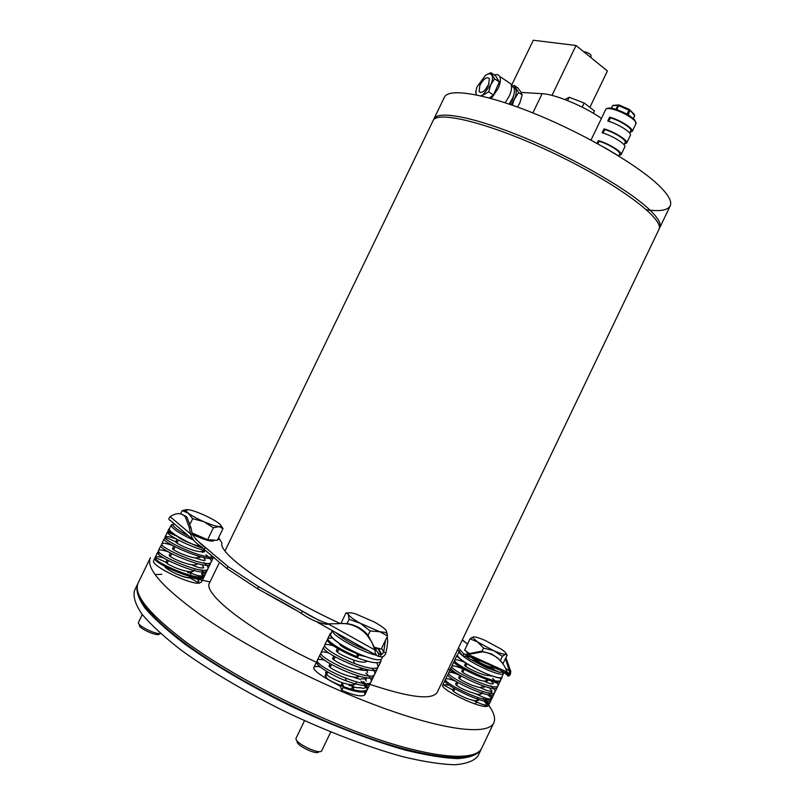 <?xml version="1.0" encoding="UTF-8"?>
<svg xmlns="http://www.w3.org/2000/svg" width="805" height="805" viewBox="0 0 805 805"><rect width="100%" height="100%" fill="white"/><g stroke="black" fill="none" stroke-linecap="round" stroke-linejoin="round"><path stroke-width="1.21" d="M181.97 514.355L186.086 516.468L185.804 517.052M186.086 516.468L187.082 517.484L191.027 527.909L192.274 534.45C196.722 540.326 201.109 544.703 205.436 547.571L228.026 566.539L227.02 568.622L257.53 588.767C273.287 597.461 284.578 603.056 301.251 613.34L302.439 611.216C311.213 616.781 319.786 620.977 328.158 623.815L337.647 623.734C348.877 622.436 358.557 626.099 366.698 634.712L371.679 641.806L374.949 649.997L375.724 649.866L379.205 654.032L381.761 654.515L383.693 652.05L385.484 640.217L387.537 635.93L386.45 630.889L386.118 632.519L379.739 631.714L360.439 623.362C353.647 619.538 349.622 616.539 348.344 614.376L349.098 619.297L360.439 623.362L370.159 630.959L379.739 631.714L387.537 635.93M185.412 515.965L184.536 516.065M185.019 515.693L184.234 515.794M174.202 523.763L172.964 524.689C173.447 527.064 178.66 530.837 188.612 535.999L170.207 520.372C168.476 519.809 168.456 518.581 170.127 516.679C176.265 512.574 181.316 512.644 185.301 516.87L189.235 527.305L190.473 533.846C193.743 544.11 201.371 545.428 204.138 549.443L227.02 568.622M340.032 623.473C272.15 592.027 217.652 553.538 221.959 542.973L218.628 537.67M304.521 720.676L296.149 738.084C293.332 742.371 320.189 755.533 321.789 750.642L330.744 731.997M297.095 740.801L297.216 741.163C294.872 744.796 317.351 755.815 318.74 751.699L319.092 751.578M382.828 656.548L381.701 658.903C379.638 661.056 372.121 659.436 359.131 654.022C343.051 646.596 333.491 640.287 330.432 635.095L332.093 630.476M376.287 655.19C362.18 652.342 333.31 636.413 332.385 631.05L332.274 630.577M368.74 650.973L336.067 632.7C343.272 639.23 354.16 645.318 368.74 650.973L376.76 655.451M364.464 691.948L364.957 694.584C362.693 697.16 354.955 695.762 341.753 690.378L340.525 686.474L341.884 683.636L342.668 683.908M341.753 690.378L343.121 687.52L341.884 683.636M320.37 667.013C316.657 666.218 314.514 666.339 313.93 667.385C311.998 670.132 327.243 680.477 343.544 686.645C357.068 691.465 365.047 692.36 367.483 689.322C368.187 687.47 366.828 684.894 363.407 681.594M357.943 677.045L357.36 676.603M324.838 660.271C320.491 659.124 318.015 659.084 317.412 660.17C313.065 665.614 368.73 690.942 371.105 681.785C371.809 679.712 370.038 676.804 365.772 673.071M329.054 653.036C324.324 651.678 321.648 651.547 321.034 652.644C316.788 657.876 372.443 683.193 374.717 674.248C375.311 672.849 374.456 670.877 372.151 668.351M333.391 645.862C328.209 644.252 325.29 644.01 324.646 645.117C322.906 647.462 338.321 657.444 354.633 663.562C368.086 668.542 375.945 669.669 378.229 666.942L376.901 662.797M332.274 637.942L327.897 638.365C326.146 640.72 341.541 650.732 357.802 656.971L356.625 652.976M330.825 633.112L330.11 633.766C328.088 636.614 343.131 647.25 359.171 654.123L357.802 656.971M327.877 639.09L327.343 639.532C325.633 641.796 341.068 651.718 357.38 657.856C370.813 662.847 378.662 664.014 380.916 661.348L380.916 659.577M317.442 661.167L316.627 661.801C314.725 664.467 330 674.751 346.291 680.919C359.805 685.769 367.764 686.705 370.169 683.727L370.381 682.62M321.225 653.912L320.098 654.576C315.832 659.869 371.487 685.186 373.792 676.19L373.983 675.083M324.898 646.415L323.721 647.049C319.555 652.131 375.211 677.448 377.404 668.653L377.595 667.667M343.121 687.52C356.605 692.431 364.554 693.387 366.959 690.408C367.684 688.205 365.691 685.105 360.972 681.131M327.575 672.739L325.602 672.99C326.176 675.325 331.751 678.585 342.306 682.771L348.263 684.381C352.147 685.075 354.592 684.934 355.589 683.938M330.996 665.634L329.084 665.765C327.756 667.174 343.212 675.526 353.053 676.975C356.434 677.478 358.527 677.246 359.322 676.281M334.598 658.148L332.696 658.249C331.318 659.647 348.384 668.623 357.953 669.549L363.035 668.623M338.191 650.661L336.319 650.722C337.033 652.764 342.689 655.823 353.284 659.919C360.127 662.243 364.474 662.787 366.335 661.559L366.617 661.167M339.801 643.789L339.569 643.97C340.253 646.053 345.878 649.192 356.424 653.388M356.877 654.566L365.42 656.558M358.678 676.784L358.436 676.039M362.28 669.247L361.938 668.311M365.903 661.841L365.44 660.653M340.867 645.107L340.092 644.956M349.189 685.568L351.181 685.79M354.059 687.319L353.345 688.798L352.832 686.977M342.306 682.771L343.544 686.645M356.907 656.618L357.38 657.856M346.291 680.919L345.395 678.223M354.633 663.562L353.284 659.919M340.948 623.402L345.969 612.967L348.223 614.074C347.881 612.424 350.296 612.343 355.468 613.823L374.275 621.983C380.886 625.676 384.941 628.645 386.45 630.889M348.867 612.897L345.969 612.967M192.274 534.45L190.473 533.846L170.127 516.679M301.251 613.34C309.814 619.307 318.196 622.959 326.397 624.288L328.722 624.197L374.949 649.997C375.019 653.348 376.086 655.431 378.149 656.236L381.399 656.88C383.341 656.981 384.82 655.673 385.837 652.966L383.693 652.05L381.62 648.236L381.047 649.061L374.949 647.381M381.62 648.236L385.484 640.217M339.489 623.523L347.025 623.603C354.975 624.74 361.797 628.413 367.483 634.612L368.076 635.296L370.159 630.959M380.121 656.759L381.168 654.566L378.078 648.77L375.402 648.78M378.078 648.77L378.662 648.407M347.025 623.603L349.098 619.297M368.076 635.296L375.724 649.866M214.271 540.135L214.009 540.678C211.594 542.027 204.339 539.913 192.244 534.329M217.29 557.463L228.026 566.539L258.546 586.654L302.439 611.216M385.837 652.966C387.628 645.439 388.05 640.066 387.094 636.846M267.703 591.766L258.546 586.654L257.53 588.767M378.149 656.236L379.205 654.032L378.048 653.398M186.649 509.585L182.151 510.632L188.139 513.067L192.667 518.692L203.816 521.67L213.395 527.788L219 526.621C215.649 526.249 210.588 524.598 203.816 521.67C197.014 518.641 191.791 515.774 188.139 513.067L185.714 510.531L187.968 509.615C191.439 510.088 196.46 511.749 203.031 514.596C209.602 517.535 214.724 520.332 218.397 523.009C220.882 524.89 221.617 526.057 220.62 526.52L219 526.621L223.025 528.583L217.34 540.326L207.62 539.722L191.872 532.86M223.025 528.583L220.922 525.474M180.582 513.882L182.151 510.632M190.222 523.733L192.667 518.692M207.62 539.722L213.395 527.788M202.87 548.255C187.676 543.214 168.044 531.803 169.382 528.885L171.213 525.041L173.075 524.317M193.401 540.064C179.626 533.574 172.21 528.674 171.133 525.363L171.213 525.041M164.512 566.177C165.719 569.709 184.788 578.564 189.578 577.819L199.338 583.142C189.9 584.772 150.897 565.734 153.554 560.803L154.781 558.278L155.556 558.61M199.338 583.142L201.612 581.854C202.206 580.616 201.079 578.664 198.231 576.008M163.656 557.935C158.645 556.507 155.828 556.295 155.214 557.312L155.154 557.493C152.92 562.323 202.679 583.152 204.651 575.585C205.205 574.428 204.269 572.647 201.834 570.232M168.356 551.858C162.489 549.946 159.209 549.493 158.505 550.519C154.892 554.645 205.909 576.36 207.921 568.813C208.535 567.495 207.177 565.372 203.856 562.443M172.783 545.579C166.253 543.305 162.59 542.691 161.795 543.727C158.263 547.682 209.27 569.427 211.192 562.051C211.836 560.582 210.075 558.167 205.909 554.796M202.709 552.461L201.985 551.968M176.496 539.078C169.724 536.643 165.921 535.929 165.085 536.935L165.045 537.096C163.013 540.91 205.245 559.978 212.963 556.678M168.014 530.968L173.779 533.876M169.764 528.03L167.863 531.27M168.326 531.481L167.49 532.045C166.142 534.621 190.171 547.098 205.577 550.721M158.796 551.687L157.599 552.441C155.425 557.14 205.164 578 207.076 570.554L207.197 569.558M162.177 544.965L160.95 545.478C157.398 549.473 208.404 571.208 210.347 563.792L210.457 562.786M165.498 538.203L164.24 538.686C160.779 542.429 210.87 563.973 213.546 557.171L211.192 562.061M154.781 558.278C152.457 563.279 202.136 584.259 204.047 576.823L202.468 572.878M189.578 577.819L191.016 576.803M167.742 562.021L165.981 562.222C165.468 563.49 178.66 569.91 187.394 571.379C191.127 572.023 193.331 571.792 193.995 570.675L194.035 570.584M170.972 555.339L169.292 555.339C168.094 556.366 182.655 563.399 191.469 564.687C194.77 565.17 196.702 564.919 197.275 563.903L197.346 563.691M174.242 548.587L172.582 548.557C171.334 549.553 186.971 556.959 195.545 557.976L200.646 556.808M177.513 541.835L175.852 541.856C175.158 543.345 193.904 551.858 200.978 551.707L203.595 550.841L203.665 550.207M178.297 536.865C178.046 538.203 192.496 545.045 200.717 546.374M196.44 564.607L195.826 563.43M199.7 557.825L199.087 556.698M203.051 551.365L202.347 549.966M187.776 572.667L190.604 572.908M193.482 571.228L193.16 570.353M165.981 562.222L155.154 557.493M178.026 536.694L167.49 532.045M157.599 552.441L161.443 554.122M165.045 537.096L175.852 541.856M139.235 624.308L139.517 625.072C137.554 628.001 158.354 637.248 159.41 633.917L160.195 633.636M142.284 614.557L138.51 622.356C136.458 625.103 154.952 634.501 160.668 633.605M502.934 663.682L507.18 655.119L505.51 654.224C503.729 654.495 499.794 653.318 493.707 650.692L502.37 656.317L505.651 654.193M458.478 647.945L463.831 654.022L468.128 654.435L482.688 651.849C494.803 653.821 502.934 660.523 507.1 671.954L507.241 674.479L507.885 676.089L508.7 675.959C509.867 675.798 510.571 674.298 510.813 671.461L509.434 671.038L505.369 658.581M467.796 653.902L481.41 651.215L491.513 653.962L497.953 658.138L503.055 663.853M510.813 671.461L505.912 657.776M467.584 643.99L462.312 639.935M477.757 658.772L475.463 657.735M469.567 655.089L477.979 660.372L484.177 662.143L477.737 658.812M498.758 668.21L493.123 667.174L489.239 664.407M507.13 672.336L509.454 674.117L509.434 671.038L505.691 668.351M471.921 657.655L475.624 660.241C484.328 665.242 490.215 667.566 493.264 667.244M482.276 661.821L489.51 664.89M492.871 669.347L493.767 667.466C492.741 668.029 489.661 667.214 484.509 664.99C478.884 662.435 474.527 659.919 471.438 657.433M469.778 658.973L486.532 667.838L499.482 672.306L469.778 658.973L465.371 655.974M457.582 649.806L462.935 655.904C464.103 656.699 465.833 656.216 468.128 654.435L507.1 671.954M488.675 664.165L487.619 663.199M464.515 654.324L463.831 654.022L462.935 655.904M507.885 676.089L508.78 674.218L508.247 673.976M508.559 675.989L509.454 674.117L507.21 672.507M467.977 653.801L466.135 651.225M499.482 672.306L502.652 672.145L501.656 671.008M486.884 706.076L484.006 704.828M488.031 703.671L486.18 702.866M478.784 699.636L478.23 699.394L477.627 700.662M454.453 689.875L452.923 690.026L443.153 684.753L449.2 685.105M443.153 684.753L442.7 685.136C439.027 689.03 486.693 712.254 488.726 705.13L488.383 702.936L485.254 699.143M455.62 681.211C449.754 678.907 446.393 678.213 445.557 679.148C442.036 682.751 489.782 705.784 491.825 698.66C492.338 697.462 491.302 695.601 488.716 693.075M460.108 675.415C453.406 672.628 449.593 671.712 448.667 672.668C445.215 676.12 492.972 699.112 494.934 692.149C495.488 690.831 494.099 688.678 490.768 685.689M486.874 682.539L486.371 682.167M464.213 669.488C456.908 666.329 452.762 665.232 451.776 666.178C448.395 669.478 496.162 692.441 498.043 685.639L497.671 683.505L492.68 678.384M465.139 662.515C459.001 660.04 455.509 659.245 454.674 660.12C451.293 663.431 498.989 686.514 500.74 680.004L500.267 677.941M457.492 654.988L456.978 655.31C456.646 656.045 458.146 657.564 461.466 659.889C472.424 668.774 501.495 681.221 502.028 677.317L502.028 676.572M449.089 673.916L447.872 674.328C444.4 677.82 492.147 700.823 494.129 693.819L494.24 692.833M452.259 667.476L450.971 667.848C447.58 671.189 495.337 694.152 497.249 687.309L497.339 686.313M454.875 661.026L454.08 661.368C450.75 664.558 498.526 687.48 500.358 680.799L500.479 680.356M487.176 702.403L486.411 701.487M484.841 699.897L483.413 698.619M445.638 679.903L445.004 680.316C441.392 684.099 489.058 707.293 491.04 700.29L491.06 698.971M452.923 690.026L452.712 690.167C451.665 691.173 463.911 698.197 472.555 700.199C475.976 701.044 478.019 700.964 478.693 699.948L478.794 699.565M457.129 684.29L455.58 684.18C457.28 686.756 463.821 689.935 475.181 693.719C478.864 694.645 481.058 694.564 481.782 693.487L481.883 693.165M460.229 677.83L458.689 677.699C457.632 678.524 471.227 685.88 479.679 687.47L484.992 686.544M463.318 671.37L461.798 671.209C460.601 672.044 476.188 680.124 484.057 681.151L488.011 680.477L488.102 679.913M466.236 665.262L464.696 665.141C463.278 666.158 482.125 675.657 488.575 675.576L490.205 675.315M481.008 694.131L480.414 693.004M484.097 687.621L483.503 686.524M487.186 681.111L486.602 680.054M483.664 700.873L488.383 702.936M461.466 659.889L461.688 659.959C458.548 657.494 457.17 655.783 457.552 654.837L458.971 651.869M497.671 683.505L492.006 681.02M502.692 671.762L503.417 673.684L501.746 677.176C500.358 678.645 494.612 677.226 484.53 672.93C475.181 668.703 467.564 664.377 461.688 659.959M466.045 655.693L469.154 656.789M493.093 668.875L495.608 670.575M503.417 673.684L503.236 673.916C501.354 674.962 495.689 673.443 486.23 669.378C472.273 662.887 463.358 657.323 459.494 652.684M507.291 675.073L502.873 671.752M469.084 653.288L464.626 650.168L470.06 638.828L477.496 641.927L472.817 637.671L473.41 636.886C475.332 636.705 479.267 637.902 485.194 640.468L501.072 649.041C505.218 651.879 506.737 653.6 505.641 654.183M477.496 641.927L493.707 650.692L483.574 648.075L477.496 641.927M473.41 636.886L470.06 638.828M506.617 654.385L506.033 653.66M481.964 651.426L483.574 648.075M500.378 660.482L502.37 656.317M505.198 102.758L509.414 95.765C511.658 90.552 512.111 86.568 510.793 83.821L507.965 81.949M494.3 74.976C496.816 74.11 498.607 74.593 499.674 76.425C500.962 79.162 500.489 83.157 498.225 88.399L491.281 98.522M476.61 94.92L476.58 94.879C475.644 93.038 475.825 90.331 477.134 86.769L485.304 75.549L486.713 74.634L490.859 72.681L495.618 75.841L499.352 81.969L493.495 94.97L489.249 97.958M509.152 104.087L512.523 98.351C514.556 93.611 514.959 89.999 513.751 87.504L511.437 85.823M490.859 72.681L494.562 78.799L499.352 81.969M476.58 94.879L475.654 92.313L476.62 88.288M493.495 94.97L488.685 91.83L481.45 95.986M494.562 78.799L490.788 84.756L488.685 91.83M485.304 75.549L486.602 74.714C489.058 73.436 490.809 73.587 491.865 75.177C492.982 77.3 492.62 80.5 490.788 84.756L483.091 94.658L480.917 95.865M509.756 104.298L512.624 99.478L514.154 93.39M488.575 84.857C484.882 91.357 481.722 93.591 479.096 91.569L479.871 85.26C483.543 78.769 486.703 76.545 489.36 78.558L488.575 84.857M511.185 104.781L514.264 99.438C516.367 94.517 516.74 90.804 515.391 88.298L512.584 86.729M489.068 83.64L484.962 90.16M512.342 105.183L514.264 99.438L518.601 92.545L514.103 85.36L511.879 86.256M518.601 92.545L522.183 94.92L520.865 91.941L517.665 87.735L514.103 85.36M517.575 107.055L519.809 102.99L522.183 94.92M517.605 107.065L520.201 102.064M629.651 133.087L630.758 130.772C632.489 128.428 619.568 120.227 610.361 117.872L609.637 117.168L607.755 121.072C617.938 123.708 632.267 132.775 630.365 135.321L626.652 143.059L624.469 143.874M609.637 117.168C619.83 119.774 634.139 128.87 632.227 131.446L630.013 132.332M624.046 144.749L625.183 142.374C626.864 140.14 613.903 132 604.736 129.575L604.002 128.891C614.155 131.567 628.514 140.593 626.652 143.059M604.002 128.891L602.12 132.795C612.273 135.502 626.642 144.498 624.791 146.933L621.078 154.671L618.924 155.425M597.038 143.37L598.367 140.613C608.489 143.37 622.879 152.316 621.078 154.671M604.424 147.506L616.69 154.731M613.662 105.284L612.555 105.817L611.408 108.212M633.273 118.486L634.672 115.568L629.359 109.47L628.957 110.174L618.673 105.646L619.075 104.942L612.555 105.817L611.317 108.192M597.884 143.833L599.111 141.288L598.367 140.613M618.673 155.949L619.609 153.986C621.239 151.853 608.248 143.783 599.111 141.288M604.736 129.575L603.056 133.067M610.361 117.872L608.691 121.344M564.959 99.558L569.165 97.294L584.158 102.98L594.503 110.949L593.386 113.264M569.165 97.294L567.575 100.575M584.158 102.98L582.166 107.135M511.406 85.652L533.312 40.25L576.038 45.493L607.403 70.981L589.884 107.387M576.038 45.493L551.989 95.403M584.017 51.983L585.004 51.902C588.183 52.717 590.226 53.915 591.122 55.505L591.101 55.646M521.167 92.434L542.127 93.692C555.007 94.145 584.5 106.401 601.415 118.426M433.583 119.895L433.925 118.899C437.638 110.033 474.93 117.027 525.625 138.208C576.249 159.299 629.782 190.544 649.877 210.004C658.238 218.105 661.549 223.971 659.808 227.604L659.235 228.489M433.925 118.899L444.39 97.254C448.506 87.564 486.21 93.692 537.005 114.602C587.731 135.421 641.032 167.098 660.744 187.313C668.955 195.736 672.095 201.934 670.183 205.919C667.687 210.347 659.808 211.635 646.536 209.773M219.453 562.413L209.652 582.699C201.502 593.476 252.69 632.931 319.424 663.692M367.342 683.475C408.94 697.583 432.245 700.501 437.256 692.24L658.903 229.485C665.161 219.644 619.166 184.707 555.963 154.359C492.811 123.9 436.813 109.742 433.02 120.78L225.038 550.872M481.249 748.992L480.837 749.998C477.224 754.869 469.607 757.736 457.985 758.592C444.048 758.139 426.539 755.311 405.438 750.129C371.658 740.67 331.358 725.265 290.484 705.975C249.902 686.061 212.721 664.185 184.254 643.688C167.038 630.426 153.906 618.502 144.86 607.896C138.279 598.276 135.763 590.538 137.323 584.672L137.846 583.726M480.837 749.998L478.059 755.815C474.387 760.806 466.719 763.784 455.036 764.75C441.049 764.408 423.49 761.681 402.349 756.579C368.499 747.241 328.168 731.906 287.284 712.616C246.702 692.702 209.552 670.746 181.145 650.128C163.968 636.785 150.877 624.75 141.881 614.034C135.361 604.313 132.895 596.455 134.505 590.467L137.323 584.672M471.368 755.13C454.624 761.641 409.594 753.772 351.544 731.675C293.563 709.577 228.449 675.063 187.474 645.097C159.209 624.127 143.129 607.523 139.215 595.277M186.931 642.732C233.068 676.482 309.663 715.736 372.272 737.37C435.032 759.075 475.836 761.349 481.772 748.056L493.807 722.85C488.464 734.915 448.305 731.322 385.897 708.984C323.61 686.715 246.974 647.663 200.435 614.809C162.167 587.087 145.504 568.018 150.444 557.603L138.259 582.74C132.795 594.221 149.026 614.225 186.931 642.732M210.014 581.935L189.145 577.235M161.785 574.297L155.144 574.609M213.315 557.452L214.11 557.654M448.405 668.975L454.08 673.151M488.645 705.281C494.018 712.596 495.739 718.452 493.807 722.85M164.955 566.418L168.205 569.397C175.138 574.327 189.91 579.429 190.413 577.094L190.453 576.652M326.81 674.338L325.15 675.033C324.757 676.21 326.417 678.112 330.141 680.728L340.575 686.373M454.372 690.046L452.984 690.821M476.942 702.654L476.932 702.091M191.027 527.909L189.235 527.305M195.716 539.219L212.319 553.266M219.866 539.934L217.944 539.078L219.976 540.024M204.138 549.443L205.436 547.571M318.71 620.253L297.115 608.188M188.612 535.999L193.824 540.427M210.679 554.736L215.177 558.559M336.067 632.7L317.462 622.295M295.807 610.18L266.505 593.788M481.43 651.225L481.772 651.748M467.574 644.02L462.201 640.156M477.979 660.372L466.749 655.33M507.14 672.457L505.349 671.169M507.251 673.523L493.123 667.174M460.017 650.269L459.122 652.141M632.227 131.446L635.94 123.718C637.892 121.052 623.603 111.915 613.39 109.359C609.003 108.242 606.447 108.273 605.722 109.46L591.001 140.09M614.336 108.866C626.059 112.831 633.122 117.138 635.527 121.807M616.771 109.591L615.936 109.309L617.807 105.415L618.673 105.646L616.801 109.54L617.405 109.802M625.676 113.455L627.085 114.079L628.957 110.174L629.802 110.698L628.232 114.894M619.115 104.972L629.349 109.47L619.075 104.942L613.028 105.334L612.464 106.019M633.424 118.627L634.642 115.86M629.359 109.47L634.36 114.411M627.89 114.692L627.025 114.189M542.127 93.692L532.86 112.921M187.082 517.484L185.301 516.87M351.272 689.281L354.039 683.515M325.633 676.764L327.877 672.115M330.181 667.325L331.509 664.568M333.813 659.758L335.192 656.9M337.456 652.201L338.875 649.233M340.676 645.489L341.099 644.624M364.957 694.584L366.959 690.408M367.483 689.322L370.169 683.727M371.105 681.785L373.792 676.19M374.717 674.248L377.404 668.653M378.229 666.942L380.916 661.348M313.93 667.385L316.627 661.801M317.412 660.17L320.098 654.576M321.034 652.644L323.721 647.049M324.646 645.117L327.343 639.532M327.897 638.365L330.11 633.766M355.88 683.536L356.615 681.986M325.602 672.99L326.448 671.249M329.084 665.765L330.06 663.723M332.696 658.249L333.753 656.065M336.319 650.722L337.436 648.397M360.882 687.842L359.604 687.792M348.263 684.381C353.576 687.208 357.45 688.265 359.855 687.571C362.622 688.436 364.494 688.476 365.47 687.691L364.403 685.458M353.053 676.975C358.245 679.038 361.063 679.651 361.485 678.836L366.517 678.947L366.164 677.659M357.953 669.549L363.498 670.344L368.066 670.434L368.026 669.75M365.52 679.44L366.195 681.171M366.889 670.907L367.633 672.608M366.335 661.559L367.402 661.207M386.118 632.519L387.426 634.592M381.761 654.515L378.551 648.508M367.483 634.612L366.698 634.712M328.158 623.815L326.397 624.288M220.62 526.52L221.053 527.164M185.714 510.531L183.127 510.813M172.964 524.689L171.133 525.363M201.612 581.854L204.037 576.833M204.641 575.585L207.076 570.564M207.911 568.823L210.347 563.802M155.214 557.312L157.659 552.26M158.505 550.519L160.95 545.478M161.795 543.727L164.24 538.686M165.085 536.935L167.531 531.884M167.913 531.109L169.151 528.543M190.956 576.954L191.57 575.696M193.995 570.685L194.901 568.813M203.595 550.851L203.876 550.268M166.011 562.121L167.078 559.908M169.292 555.339L170.419 553.005M172.582 548.557L173.759 546.112M175.862 541.765L177.03 539.37M198.211 578.141L198.583 579.208L197.758 579.6L198.946 581.582L197.255 582.005M187.394 571.379C194.78 575.082 199.932 576.531 202.83 575.736L201.592 573.673L202.447 573.261L201.874 571.932M191.469 564.687C196.973 567.374 201.089 568.411 203.796 567.807L202.709 565.975L203.353 564.919M195.545 557.976C201.723 560.31 204.943 561.015 205.205 560.099L204.229 558.449L204.953 557.785M199.238 569.759L202.91 570.182M200.978 551.707L204.47 551.888L203.715 550.6L204.259 550.379M188.954 577.638L192.556 570.192M167.058 563.419L168.416 560.622M170.368 556.597L171.757 553.719M173.669 549.785L175.098 546.826M176.939 543.033L178.368 540.085M465.662 642.581L462.221 640.106M509.555 673.644L507.16 672.406M507.13 672.376L505.6 671.279M507.11 672.296L507.241 674.479M507.271 674.932L502.139 671.229M488.726 705.13L491.04 700.29M491.825 698.66L494.129 693.819M494.934 692.149L497.249 687.309M498.043 685.639L500.358 680.799M500.74 680.004L502.028 677.317M442.7 685.136L445.004 680.316M445.557 679.148L447.872 674.328M448.667 672.668L450.971 667.848M451.776 666.178L454.08 661.368M454.674 660.12L456.978 655.31M481.782 693.487L482.748 691.475M488.011 680.477L488.253 679.963M452.712 690.167L453.718 688.084M455.58 684.18L456.697 681.855M458.689 677.699L459.846 675.264M461.798 671.209L463.006 668.683M464.696 665.141L465.763 662.928M483.765 700.913L487.307 704.828C485.455 705.562 481.471 704.395 475.363 701.326L472.555 700.199M491.07 680.778L493.465 683.646C492.097 684.28 488.957 683.445 484.057 681.151M486.633 702.171L484.006 699.253M475.181 693.719L478.784 695.188C485.143 698.348 489.279 699.545 491.201 698.79C491.12 697.683 489.883 696.325 487.508 694.715L487.518 694.594M479.679 687.47L480.937 687.903C485.868 690.469 489.601 691.545 492.137 691.113L489.128 687.671M491.05 691.455L491.855 693.065M491.634 693.276L487.558 692.743M488.575 675.576L492.459 676.13M469.305 656.478L468.5 658.148M502.652 672.145L503.236 673.916M475.594 703.087L478.19 697.653M453.678 691.505L454.956 688.828M456.586 685.427L457.944 682.59M459.705 678.907L461.104 675.989M462.825 672.386L464.264 669.398M465.713 666.359L466.981 663.712M472.817 637.671L471.458 637.781M510.793 83.821L499.674 76.425M513.751 87.504L511.457 85.974M480.565 92.525L479.096 91.569M605.722 109.46C607.061 107.84 609.828 107.598 614.014 108.756C621.068 111.09 626.602 113.646 630.607 116.433L634.873 120.106L635.94 123.718M591.122 55.505L590.759 57.457M659.808 227.604L670.183 205.919"/></g></svg>
